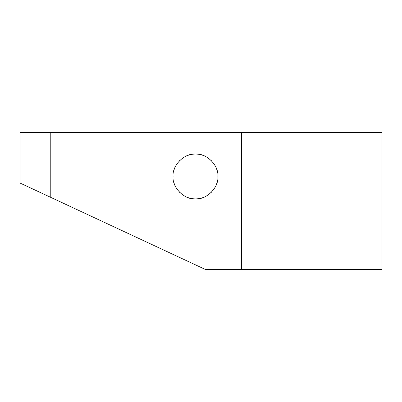 <?xml version="1.0" encoding="UTF-8"?>
<svg xmlns="http://www.w3.org/2000/svg" width="402" height="402" viewBox="0 0 402 402"><rect width="100%" height="100%" fill="white"/><g stroke="black" fill="none" stroke-linecap="round" stroke-linejoin="round"><path stroke-width="0.6" d="M241.466 132.434L241.466 269.566L381.9 269.566L381.9 132.434L20.1 132.434L20.1 183.076M50.778 132.434L50.778 197.382L20.1 183.076L205.583 269.566L241.466 269.566M217.889 176.473C218.879 165.378 206.573 153.067 195.478 154.061C184.377 153.067 172.071 165.378 173.066 176.473C172.071 187.563 184.377 199.879 195.478 198.884C206.573 199.879 218.879 187.563 217.889 176.473M217.155 170.8A22.411 22.411 0 0 0 216.311 168.222M211.321 160.624A22.411 22.411 0 0 0 211 160.308M203.724 155.634A22.411 22.411 0 0 0 202.417 155.162M199.553 154.433A22.411 22.411 0 0 0 191.397 154.433M188.533 155.162A22.411 22.411 0 0 0 187.226 155.634M179.95 160.308A22.411 22.411 0 0 0 179.629 160.624M174.639 168.222A22.411 22.411 0 0 0 173.795 170.8M173.795 182.146A22.411 22.411 0 0 0 174.639 184.724M179.629 192.322A22.411 22.411 0 0 0 179.95 192.633M187.226 197.312A22.411 22.411 0 0 0 188.533 197.779M191.397 198.508A22.411 22.411 0 0 0 199.553 198.508M202.417 197.779A22.411 22.411 0 0 0 203.724 197.312M211 192.633A22.411 22.411 0 0 0 211.321 192.322M216.311 184.724A22.411 22.411 0 0 0 217.155 182.146"/></g></svg>
